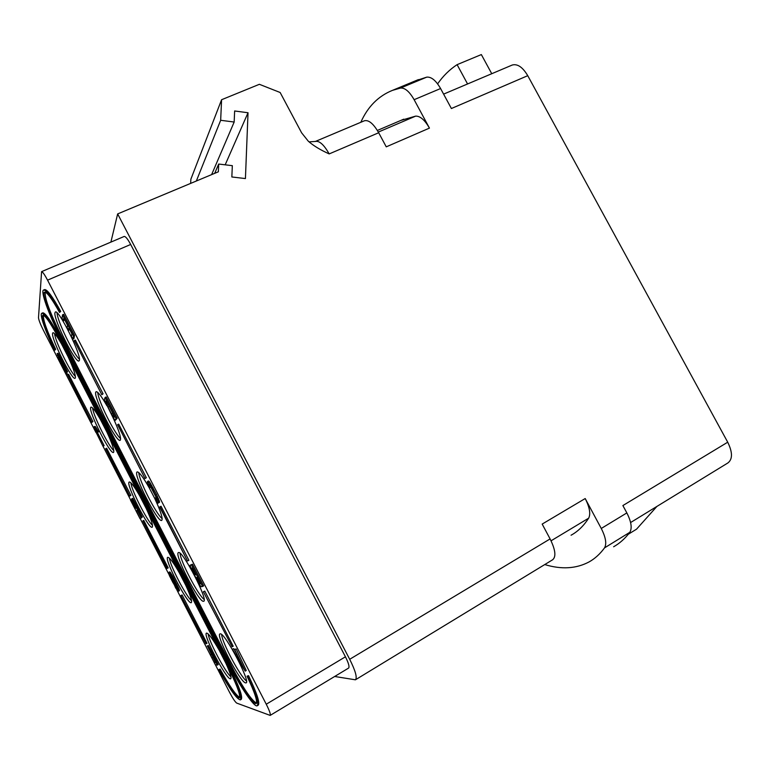 <?xml version="1.0" encoding="UTF-8"?>
<svg xmlns="http://www.w3.org/2000/svg" width="770" height="770" viewBox="0 0 770 770"><rect width="100%" height="100%" fill="white"/><g stroke="black" fill="none" stroke-linecap="round" stroke-linejoin="round"><path stroke-width="1.16" d="M571.061 535.227C577.856 531.521 583.718 525.843 588.655 518.181C590.821 513.917 589.666 507.372 585.2 498.546L601.264 528.47C605.769 537.373 606.856 543.841 604.527 547.884C600.061 553.976 594.921 558.654 589.108 561.907C576.229 568.751 561.446 569.636 544.737 564.564M211.625 174.617L234.167 122.035L234.638 110.976L248.027 112.747L245.428 178.563L231.847 176.975L232.328 165.675L218.699 164.048L218.353 171.806L117.656 213.916L110.89 242.117M234.167 122.035L220.663 120.284L196.35 181.008M630.601 522.541L727.871 462.963C732.713 459.238 732.655 452.308 727.717 442.201L527.748 75.681L451.393 108.522L440.584 88.54L414.125 99.686L429.448 128.109L386.251 146.839L378.686 132.748L329.185 153.913C320.358 149.938 313.39 145.703 308.289 141.189L301.619 132.825L280.155 92.506L259.375 84.305L221.587 99.725L220.663 120.284M613.623 546.767C619.686 543.36 625.076 538.538 629.812 532.311C632.295 528.191 631.304 521.733 626.847 512.916L622.882 505.563L727.717 442.201M355.576 679.718L552.658 559.751C556.287 556.7 555.44 549.761 550.098 538.923L542.176 524.081L585.2 498.546M334.661 676.484L355.422 679.804C357.386 677.725 355.48 670.882 349.695 659.293L117.656 213.916M248.027 112.747L225.177 164.819M221.587 99.725L190.864 179.227L190.662 183.385M218.699 164.048L214.666 173.346M215.35 664.693L229.393 692.009C232.723 698.313 235.158 701.999 236.698 703.087L270.164 715.407L348.589 668.081C349.667 666.926 348.618 663.163 345.441 656.8L130.679 244.465C127.753 239.047 125.587 236.38 124.182 236.448L41.59 271.646L38.5 317.712C38.712 319.983 40.358 324.218 43.457 330.407L56.739 356.25M270.164 715.407C270.828 714.483 269.529 710.749 266.256 704.223L47.557 280.155C44.612 274.582 42.62 271.743 41.59 271.646M214.099 662.258L176.802 589.733M175.165 586.548L173.346 583.005M168.861 574.295L140.236 518.624M130.659 500L103.064 446.34M95.894 432.394L66.181 374.605L61.889 363.527L66.615 372.151L57.105 353.661L61.6 363.642L56.73 356.317L62.553 365.952L66.153 374.624L67.106 374.182L66.74 372.478M65.97 374.201L57.019 356.789M68.03 356.558C73.16 367.723 75.624 374.807 75.402 377.8L75.046 378.311C72.034 380.524 51.301 339.137 52.562 333.42L52.957 332.707C54.314 332.64 57.211 336.461 61.658 344.18M107.011 432.288C112.054 443.289 114.287 449.93 113.691 452.211L113.44 452.442C110.274 454.743 88.473 411.69 90.687 407.503L91.004 407.118C92.506 407.07 95.692 411.305 100.591 419.814M146.29 508.595C151.247 519.423 153.24 525.612 152.267 527.181L152.171 527.229C148.86 529.616 125.866 484.677 129.091 482.136L129.283 481.981C130.919 481.972 134.432 486.659 139.822 496.024M185.868 585.489C190.585 595.797 192.385 601.534 191.258 602.679L191.133 602.708C187.226 604.113 163.519 558.029 167.783 557.326L167.802 557.316C169.583 557.365 173.442 562.533 179.352 572.822M225.754 662.97C230.115 672.489 231.76 677.773 230.682 678.803L230.297 678.813C225.552 678.351 202.327 633.643 206.543 633.113L206.764 633.084C208.93 633.826 213.069 639.533 219.19 650.207M79.377 360.36L78.944 360.976C75.47 363.411 53.505 319.454 54.911 312.861L55.392 311.975C58.789 309.213 81.62 355.297 79.377 360.36M112.555 416.628C118.503 429.371 121.121 437.168 120.428 440.026L120.12 440.305C116.463 442.856 93.276 397.012 95.759 392.142L96.163 391.67C97.906 391.612 101.496 396.3 106.905 405.732M154.885 498.758C160.651 511.203 162.961 518.393 161.806 520.327L161.69 520.395C157.85 523.042 133.287 475.061 136.945 472.068L137.185 471.885C139.158 471.894 143.181 477.227 149.265 487.891M149.794 485.254L150.622 487.141L149.293 487.939L154.664 498.306M203.521 601.283C198.978 602.814 173.606 553.534 178.448 552.629L178.467 552.629C182.201 549.414 208.843 600.793 203.665 601.245L203.521 601.283M245.572 682.894C240.086 682.278 215.244 634.576 220.028 633.893L220.297 633.845C224.879 632.632 251.068 682.432 246.044 682.884L245.572 682.894M245.187 671.122L246.246 670.506L236.159 648.918L234.677 649.485L237.256 655L235.87 654.798L232.348 649.197L245.187 671.122L234.677 649.485M236.602 653.605L233.81 648.638L232.348 649.197M202.568 586.461L203.646 585.874L192.481 564.227L190.094 565.247L191.316 569.107L199.709 585.017L201.172 586.74L202.568 586.461L191.403 564.805L190.094 565.247M156.782 498.931L155.983 497.535L154.645 498.325L158.052 503.214L158.437 502.232L157.378 499.181L150.631 485.851L147.436 481.51L147.407 483.666L149.293 487.939L148.466 484.628L148.841 484.234L149.832 485.293L156.021 497.054L157.042 500.144L156.243 500.192L154.905 498.084M158.052 503.214L159.515 501.674L156.474 494.388L149.592 481.914L148.514 480.961L147.436 481.51M115.375 420.305L117.204 418.235L106.231 396.945L105.124 397.464L104.479 399.168L104.932 401.151L112.382 416.339L114.99 420.179L116.106 418.764L105.124 397.464M69.685 329.464L68.511 330.378L68.915 327.972L71.918 333.805L71.427 336.519L72.803 339.195L73.901 338.694L74.517 335.46L63.631 314.343L62.524 314.834L62.043 318.299L63.409 320.965L64.632 319.666M211.355 654.173L210.354 654.693L211.596 657.099L212.992 657.349L215.696 662.614L214.06 662.277L215.302 664.683L217.284 665.116L207.486 646.078L211.75 654.924L210.354 654.693M215.282 661.796L214.06 662.277M217.284 665.116L218.218 664.568L208.429 645.539L207.178 646.03M173.24 580.06L171.315 576.509M176.6 586.75L176.215 586.057L175.021 586.634L176.089 588.607L178.486 591.206L177.62 588.28L171.71 576.605L168.813 572.389L169.333 575.479L173.183 583.054L173.818 582.88L169.997 576.201L169.669 574.911L170.42 575.142L176.946 587.529L176.859 588.886L175.021 586.634M178.486 591.206L179.429 590.696L179.218 589.406L172.663 576.085L170.17 572.216L168.438 572.514M135.963 507.873L131.641 499.48L130.515 500.163L140.053 518.72L136.386 511.03L137.301 510.163L141.401 517.565L131.747 498.806L136.069 507.767L135.164 508.662L130.698 499.961M140.053 518.72L141.199 518.056L137.445 510.443M141.199 517.738L142.354 517.074L132.709 498.315L131.747 498.806M97.424 432.625L98.512 431.835L95.721 427.071L94.922 426.378L93.959 426.84L94.296 428.717L103.036 446.359L95.557 430.969L95.461 429.381L97.549 432.307L93.959 426.84M103.036 446.359L104.123 445.599L97.463 432.596M66.538 372.565L67.587 371.708L58.077 353.218L57.105 353.661M145.01 478.536L146.338 477.718L118.705 424.126L117.608 424.645L145.01 478.536L117.608 424.645M101.813 394.74L103.064 393.797L75.373 340.08L74.266 340.571L101.813 394.74L74.266 340.571M45.218 292.167C44.641 297.721 49.107 310.397 58.616 330.214L57.577 330.677C48.26 311.975 41.657 292.667 44.631 292.138C47.066 292.148 52.033 298.914 59.54 312.456L59.617 311.879C51.571 297.326 46.248 290.049 43.649 290.03C40.194 290.579 48.731 314.449 59.569 335.287L230.99 668.206C241.318 688.428 254.427 707.466 257.18 705.792C259.095 703.665 255.861 693.837 247.478 676.291L247.035 676.195C254.832 692.548 257.834 701.72 256.044 703.693C252.031 702.779 244.533 692.374 233.57 672.47L57.577 330.677M59.54 312.456L60.715 311.388C52.678 296.845 47.345 289.568 44.727 289.568L44.593 289.626M257.334 705.695L258.21 705.176C260.135 703.039 256.911 693.212 248.537 675.675L247.035 676.195M58.616 330.214L234.571 671.892C244.667 690.286 251.983 700.7 256.506 703.125M187.822 560.849L188.891 560.271L161.036 506.227L159.688 507.016L187.505 560.974L159.958 506.785M232.136 646.8L233.195 646.194L204.791 591.11L203.376 591.755L232.136 646.8L203.376 591.755M105.683 448.698L106.645 448.227L130.89 495.351L129.755 496.053L105.683 448.698L129.755 496.053M67.645 374.73L68.617 374.278L92.929 421.556L91.851 422.355L67.645 374.73L91.851 422.355M42.783 312.851L42.889 312.803C45.69 313.169 51.446 321.6 60.147 338.088L229.537 667.099C239.008 686.041 242.916 696.792 241.26 699.333L240.423 699.834M43.38 315.248C43.053 320.195 47.163 331.572 55.69 349.368L54.67 350.254C45.632 332.072 39.193 313.717 41.888 313.246C44.67 313.621 50.416 322.053 59.117 338.55L228.546 667.677C238.026 686.619 241.944 697.37 240.298 699.901C236.621 698.987 229.479 688.861 218.863 669.544L219.2 669.621C229.142 687.687 235.822 697.129 239.249 697.957C240.779 696.09 237.776 687.341 230.249 671.7L56.99 335.133C49.771 321.937 45.045 315.286 42.812 315.2C41.291 318.414 45.257 329.955 54.728 349.801L54.67 350.254M239.653 697.399C235.716 695.069 229.21 685.627 220.133 669.082L219.2 669.621M218.863 669.544L220.133 669.082M142.825 520.915L143.778 520.424L168.197 567.894L166.994 568.481L142.825 520.915L167.244 568.395M180.902 595.508L182.115 594.95L206.976 643.287L206.033 643.816L180.902 595.508L206.033 643.816M75.402 376.472C69.916 371.477 55.103 341.052 54.583 333.66M230.971 676.869C225.177 672.066 208.93 641.429 208.169 633.931M113.796 450.614C108.243 445.753 93.132 415.367 92.621 408.004M152.518 525.381C146.897 520.607 131.439 490.192 130.89 482.829M191.576 600.802C185.868 596.038 170.035 565.546 169.41 558.144M79.435 359.205C73.448 354.325 57.105 320.532 57.038 312.812M204.108 599.426C197.88 594.844 180.286 561.041 180.084 553.312M162.162 518.605C156.021 514.004 138.898 480.278 138.792 472.607M120.601 438.544C114.547 433.828 97.838 400.111 97.78 392.44M246.448 681.007C240.124 676.387 222.001 642.401 221.654 634.576M233.81 648.638L232.752 649.245M236.891 654.211L235.87 654.798M236.159 648.918L235.091 649.534M243.946 669.217L236.891 656.646L238.142 656.849L243.946 669.217M192.481 564.227L191.403 564.805M200.797 583.775L199.286 583.583L196.398 577.606L197.476 577.327L200.797 583.775M193.241 572.216L191.518 568.52L192.49 567.673L196.052 574.574L194.983 574.863L194.001 573.563L193.241 572.216L194.31 571.638L193.597 570.272L192.529 570.849M200.643 583.487L199.7 584.006M200.441 583.082L197.524 577.423M200.354 583.005L199.286 583.583M199.776 582.11L198.708 582.697M199.006 580.753L197.938 581.34M198.535 579.849L197.466 580.426M197.89 578.462L196.822 579.04M197.534 577.519L196.466 578.106M193.597 570.272L192.577 567.837M195.734 573.948L194.31 571.638M192.952 568.886L191.884 569.463M192.587 567.933L191.518 568.52M195.936 574.343L194.983 574.863M195.647 573.871L194.579 574.449M195.07 572.986L194.001 573.563M150.622 487.141L149.544 487.689M148.957 481.192L147.869 481.741M149.592 481.914L148.504 482.472M150.699 483.56L149.611 484.118M151.719 485.302L150.631 485.851M152.941 487.535L151.854 488.093M156.474 494.388L155.386 494.946M157.609 496.717L156.522 497.276M158.466 498.623L157.378 499.181M159.226 500.606L158.139 501.164M159.515 501.674L158.437 502.232M159.525 502.319L158.447 502.877M156.724 498.854L155.646 499.403M157.003 499.807L156.243 500.192M149.005 484.349L148.466 484.628M149.447 484.792L148.533 485.254M149.958 485.745L148.88 486.284M117.204 418.235L116.106 418.764M114.518 416.435L113.633 417.417L111.371 413.769L106.376 403.701L105.865 401.863L106.356 400.602L114.518 416.435M114.461 416.57L107.059 401.969M114.191 417.147L113.633 417.417M114.172 416.185L113.084 416.714M113.411 414.972L112.324 415.492M112.459 413.249L111.371 413.769M108.993 406.522L107.906 407.041M108.098 404.664L107.011 405.184M107.463 403.182L106.376 403.701M107.078 402.075L105.991 402.594M106.789 401.43L105.865 401.863M63.409 320.965L63.833 318.106L67.529 325.277L67.134 327.702L68.511 330.378M74.517 335.46L73.41 335.961L62.524 314.834M72.803 339.195L73.41 335.961M208.429 645.539L207.486 646.078M169.756 571.889L168.813 572.389M170.17 572.216L169.227 572.726M170.757 572.957L169.804 573.467M171.749 574.507L170.805 575.017M172.663 576.085L171.71 576.605M173.731 578.087L172.788 578.597M176.84 584.112L175.887 584.632M177.832 586.134L176.879 586.653M178.563 587.76L177.62 588.28M179.218 589.406L178.265 589.926M179.448 590.244L178.505 590.763M176.215 586.057L175.281 586.567M176.831 587.269L175.935 587.76M177.148 588.155L176.474 588.53M170.314 575.036L169.708 575.363M170.844 575.739L169.997 576.201M171.508 576.903L170.565 577.404M173.144 580.079L172.201 580.59M173.269 580.118L172.586 580.484M174.501 582.515L173.818 582.88M142.354 517.074L141.401 517.565M137.329 510.549L136.386 511.03M141.199 518.056L140.256 518.547M98.512 431.835L97.549 432.307M95.75 429.766L95.211 430.026M96.298 430.613L95.557 430.969M96.991 431.835L96.115 432.249M97.857 433.414L96.905 433.876M104.123 445.599L103.17 446.061M95.23 426.503L94.267 426.965M95.721 427.071L94.758 427.533M96.616 428.438L95.653 428.9M97.472 429.91L96.51 430.382M67.587 371.708L66.615 372.151M67.211 373.633L66.249 374.076M57.673 355.336L56.816 355.73M146.338 477.718L145.251 478.266M103.064 393.797L101.977 394.307M234.571 671.892L233.57 672.47M248.537 675.675L247.478 676.291M60.715 311.388L59.617 311.879M204.791 591.11L203.723 591.697M130.89 495.351L129.928 495.841M92.929 421.556L91.967 422.018M55.69 349.368L54.728 349.801M182.115 594.95L181.171 595.47M656.906 506.429L636.54 529.173L628.272 534.264M527.748 75.681C522.686 67.173 517.527 63.621 512.271 65.017L443.607 94.123M437.62 83.863C443.019 76.047 449.507 69.637 457.101 64.651L481.346 54.574L491.751 73.718M457.101 64.651L467.573 83.968M415.367 80.86L426.724 77.144C431.306 76.663 435.926 80.455 440.584 88.54M414.125 99.686C409.438 91.524 404.885 87.655 400.458 88.069L392.431 90.379L418.408 79.599M378.33 132.074L415.646 116.126C420.179 115.972 424.78 119.966 429.448 128.109M415.646 116.126L400.872 120.418M360.822 122.286C367.752 106.722 378.291 96.086 392.431 90.379M364.248 120.842L364.48 120.746C368.801 119.773 373.537 123.778 378.686 132.748M551.06 540.8L588.655 518.181M626.847 512.916L601.264 528.47M550.098 538.923L349.695 659.293M47.557 280.155L130.679 244.465M266.256 704.223L345.441 656.8M60.147 338.088L59.117 338.55M229.537 667.099L228.546 667.677M629.812 532.311L604.527 547.884M426.724 77.144L400.458 88.069M329.185 153.913C323.997 144.779 319.415 140.612 315.421 141.43L315.219 141.507M44.727 289.568L43.649 290.03M41.888 313.246L42.889 312.803M403.769 119.177L377.377 130.448M364.48 120.746L315.421 141.43L309.059 141.882"/></g></svg>
